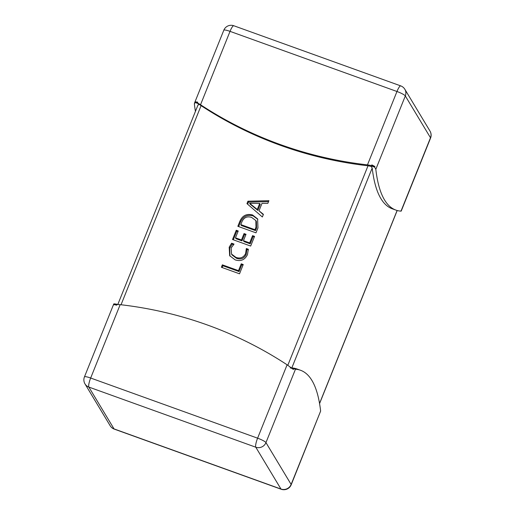 <?xml version="1.0" encoding="UTF-8"?>
<svg xmlns="http://www.w3.org/2000/svg" width="515" height="515" viewBox="0 0 515 515"><rect width="100%" height="100%" fill="white"/><g stroke="black" fill="none" stroke-linecap="round" stroke-linejoin="round"><path stroke-width="0.77" d="M246.955 203.625L247.927 201.204L268.907 200.696L267.845 203.335L262.019 203.328L259.019 210.79L263.416 214.343L262.354 216.989L246.955 203.625M195.43 111.388A394.677 83.52 -70.2 0 1 194.367 103.94L195.146 102.504L197.805 103.464L201.082 105.646A394.677 380.141 -31 0 0 368.019 165.785L370.993 166.364L372.197 167.999A394.677 83.52 109.8 0 0 392.288 208.794L395.919 210.101A394.677 83.52 109.8 0 0 400.998 211.137L400.921 210.828M252.524 214.955L257.603 218.881L257.957 227.933L255.981 232.838L237.84 226.304L239.887 221.205C242.436 215.534 246.646 213.455 252.524 214.955L253.071 215.869L257.861 219.345M249.653 242.913L252.575 235.645L254.565 236.366L250.67 246.054L232.529 239.514L236.243 230.269L238.233 230.984L235.49 237.814L241.464 239.964L244.033 233.578L246.022 234.293L243.46 240.679L249.653 242.913L250.2 243.82L253.123 236.559L252.575 235.645M245.623 253.573L246.325 248.52L248.314 249.234L247.477 254.622C244.863 259.908 240.75 261.652 235.123 259.863L229.671 255.685L229.181 247.206L231.608 243.215L234.042 244.097L231.177 247.908L231.525 254.056L235.947 257.384C240.293 258.865 243.511 257.59 245.623 253.573L246.17 254.481L246.872 249.427L246.325 248.52M238.503 270.658L241.245 263.834L243.234 264.549L239.52 273.8L221.373 267.259L222.345 264.839L238.503 270.658L239.05 271.566L241.793 264.742L241.245 263.834M195.146 102.504L195.41 101.841L197.67 102.131L197.4 102.794L200.535 104.732A394.677 380.141 -31 0 0 367.472 164.877L371.598 165.553L371.862 164.89L374.92 166.512L374.656 167.175L375.821 169.306A394.677 83.52 109.8 0 0 395.919 210.101M373.427 166.01L371.997 166.216A394.677 380.141 -31 0 0 374.92 166.512M371.862 164.89A394.677 83.52 109.8 0 0 371.997 166.216L374.656 167.175M195.41 101.841A394.677 380.141 -31 0 0 197.805 103.464L196.221 102.17M197.4 102.794L197.805 103.464M371.598 165.553L371.997 166.216L370.993 166.364M372.197 167.999L291.825 367.922A394.677 83.52 -70.2 0 1 296.904 368.959L300.535 370.266A394.677 83.52 -70.2 0 1 320.633 411.06L291.2 484.769A7.892 1.307 -158.1 0 0 291.13 484.441L320.633 411.06M117.729 304.468A394.677 83.52 109.8 0 0 114.002 303.863L113.809 304.841L114.851 304.584L116.068 305.131L116.332 304.468L120.169 304.655A394.677 380.141 149 0 1 287.1 364.794L292.057 368.425L290.26 367.884A394.677 83.52 -70.2 0 1 290.93 367.884L295.456 369.229A394.677 83.52 -70.2 0 1 300.535 370.266M293.582 368.843L293.318 369.506L292.057 368.425M114.002 303.863L116.152 304.919M290.26 367.884L290.524 367.221M114.851 304.584L116.731 305.131M291.825 367.922L290.821 367.704M197.998 105.247L198.919 104.371M247.631 204.21L248.475 202.112L247.927 201.204M248.475 202.112L268.534 201.623M263.274 214.697L259.019 210.79M249.621 203.29L250.168 204.198L257.822 210.371L260.249 204.333L259.702 203.425L249.621 203.29L257.275 209.463L259.702 203.425M257.822 210.371L257.275 209.463M251.326 204.944L250.779 204.037M238.632 226.594L240.434 222.12L239.887 221.205M240.434 222.12C242.983 216.442 247.194 214.362 253.071 215.869M240.801 224.598L241.348 225.506L255.511 230.611L256.541 228.048L256.399 221.476L255.852 220.568L251.603 217.401C247.065 215.997 243.82 217.51 241.87 221.939L240.801 224.598L254.964 229.703L255.994 227.141L255.852 220.568M256.541 228.048L255.994 227.141M255.511 230.611L254.964 229.703M253.123 236.559L254.313 236.984M233.321 239.803L236.791 231.177L236.243 230.269M236.791 231.177L237.988 231.608M241.464 239.964L242.011 240.872L236.037 238.722L235.49 237.814M242.011 240.872L244.58 234.486L244.033 233.578M244.58 234.486L245.777 234.917M250.2 243.82L244.007 241.593L243.46 240.679M246.872 249.427L248.391 249.975M229.954 256.129L229.729 248.121L229.181 247.206M229.729 248.121L232.156 244.129L231.608 243.215M232.156 244.129L233.45 244.593M231.525 254.056L232.072 254.964L236.494 258.298L235.947 257.384M236.494 258.298C240.84 259.772 244.059 258.504 246.17 254.481M241.793 264.742L242.983 265.174M222.171 267.549L222.892 265.746L222.345 264.839M222.892 265.746L239.05 271.566M201.082 105.646L121.038 304.758M287.821 365.277L368.019 165.785M367.472 164.877L396.968 91.496A7.892 1.307 21.9 0 1 405.318 95.932L375.821 169.306M194.451 103.238L223.8 30.231A7.892 1.307 21.9 0 1 230.031 31.357L200.535 104.732M400.998 211.137L430.495 137.763L405.318 95.932A7.892 7.603 -31 0 0 404.829 89.249L429.999 131.08A7.892 7.603 149 0 1 430.495 137.763A7.892 1.307 21.9 0 1 430.559 138.091A7.892 7.892 0 0 0 429.999 131.08M396.968 91.496L230.031 31.357A7.892 1.667 -70.2 0 1 233.804 25.75L400.741 85.889A7.892 1.667 -70.2 0 0 396.968 91.496M319.538 403.438L397.11 210.487M295.456 369.229L265.959 442.604L291.13 484.441A7.892 7.603 -31 0 1 280.971 489.044L255.794 447.213L88.857 387.074L114.034 428.905L280.971 489.044A7.892 1.667 109.8 0 0 281.196 489.25A7.892 7.892 0 0 0 291.2 484.769M120.169 304.655L90.666 378.029L257.603 438.175L287.1 364.794M85.001 383.92A7.892 7.603 -31 0 0 88.857 387.074A7.892 1.667 109.8 0 1 90.666 378.029A7.892 1.307 -158.1 0 0 84.441 376.909A7.892 7.892 0 0 0 85.001 383.92L110.171 425.751A7.892 7.892 0 0 0 114.259 429.111L281.196 489.25M114.259 429.111A7.892 1.667 109.8 0 1 114.034 428.905A7.892 7.603 149 0 1 110.171 425.751M257.603 438.175A7.892 1.667 109.8 0 0 255.794 447.213A7.892 7.603 149 0 0 265.959 442.604A7.892 1.307 -158.1 0 0 257.603 438.175M401.211 211.099L430.559 138.091M113.789 303.901L84.441 376.909M404.829 89.249A7.892 7.892 0 0 0 400.741 85.889M233.804 25.75A7.892 7.892 0 0 0 223.8 30.231M198.043 104.899L117.813 304.474M397.194 210.506L319.57 403.612"/></g></svg>
